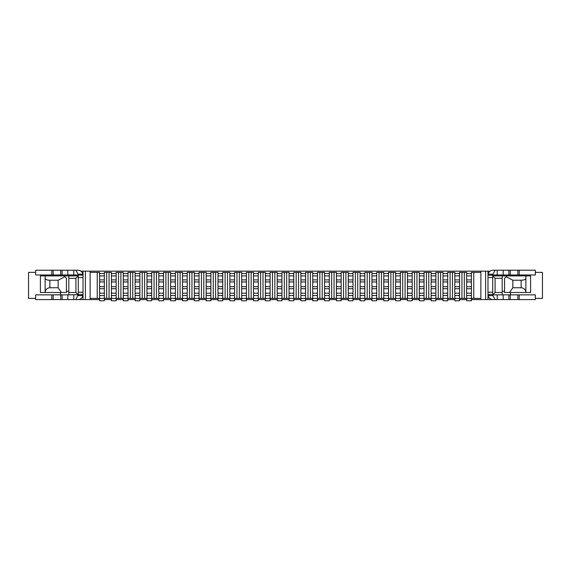 <?xml version="1.0" encoding="UTF-8"?>
<svg xmlns="http://www.w3.org/2000/svg" width="571" height="571" viewBox="0 0 571 571"><rect width="100%" height="100%" fill="white"/><g stroke="black" fill="none" stroke-linecap="round" stroke-linejoin="round"><path stroke-width="0.86" d="M464.302 272.36L461.932 272.36L461.932 298.405L464.302 298.405L464.302 272.36L466.664 272.36L466.664 273.538L471.403 273.538L471.403 272.36L473.773 272.36L473.773 298.405L480.875 298.405M452.46 272.36L450.091 272.36L450.091 298.405L452.46 298.405L452.46 272.36L454.83 272.36L454.83 273.538L459.562 273.538L459.562 272.36L461.932 272.36M440.619 272.36L438.25 272.36L438.25 298.405L440.619 298.405L440.619 272.36L442.989 272.36L442.989 273.538L447.721 273.538L447.721 272.36L450.091 272.36M428.778 272.36L426.409 272.36L426.409 298.405L428.778 298.405L428.778 272.36L431.148 272.36L431.148 273.538L435.88 273.538L435.88 272.36L438.25 272.36M416.937 272.36L414.567 272.36L414.567 298.405L416.937 298.405L416.937 272.36L419.307 272.36L419.307 273.538L424.039 273.538L424.039 272.36L426.409 272.36M405.096 272.36L402.726 272.36L402.726 298.405L405.096 298.405L405.096 272.36L407.466 272.36L407.466 273.538L412.198 273.538L412.198 272.36L414.567 272.36M393.255 272.36L390.885 272.36L390.885 298.405L393.255 298.405L393.255 272.36L395.624 272.36L395.624 273.538L400.357 273.538L400.357 272.36L402.726 272.36M381.414 272.36L379.044 272.36L379.044 298.405L381.414 298.405L381.414 272.36L383.783 272.36L383.783 273.538L388.516 273.538L388.516 272.36L390.885 272.36M369.573 272.36L367.203 272.36L367.203 298.405L369.573 298.405L369.573 272.36L371.942 272.36L371.942 273.538L376.674 273.538L376.674 272.36L379.044 272.36M357.731 272.36L355.362 272.36L355.362 298.405L357.731 298.405L357.731 272.36L360.101 272.36L360.101 273.538L364.833 273.538L364.833 272.36L367.203 272.36M345.89 272.36L343.521 272.36L343.521 298.405L345.89 298.405L345.89 272.36L348.26 272.36L348.26 273.538L352.992 273.538L352.992 272.36L355.362 272.36M334.049 272.36L331.68 272.36L331.68 298.405L334.049 298.405L334.049 272.36L336.419 272.36L336.419 273.538L341.151 273.538L341.151 272.36L343.521 272.36M322.208 272.36L319.839 272.36L319.839 298.405L322.208 298.405L322.208 272.36L324.578 272.36L324.578 273.538L329.31 273.538L329.31 272.36L331.68 272.36M310.367 272.36L307.997 272.36L307.997 298.405L310.367 298.405L310.367 272.36L312.737 272.36L312.737 273.538L317.469 273.538L317.469 272.36L319.839 272.36M298.526 272.36L296.156 272.36L296.156 298.405L298.526 298.405L298.526 272.36L300.896 272.36L300.896 273.538L305.628 273.538L305.628 272.36L307.997 272.36M286.685 272.36L284.315 272.36L284.315 298.405L286.685 298.405L286.685 272.36L289.054 272.36L289.054 273.538L293.787 273.538L293.787 272.36L296.156 272.36M274.844 272.36L272.474 272.36L272.474 298.405L274.844 298.405L274.844 272.36L277.213 272.36L277.213 273.538L281.946 273.538L281.946 272.36L284.315 272.36M263.003 272.36L260.633 272.36L260.633 298.405L263.003 298.405L263.003 272.36L265.372 272.36L265.372 273.538L270.104 273.538L270.104 272.36L272.474 272.36M251.161 272.36L248.792 272.36L248.792 298.405L251.161 298.405L251.161 272.36L253.531 272.36L253.531 273.538L258.263 273.538L258.263 272.36L260.633 272.36M239.32 272.36L236.951 272.36L236.951 298.405L239.32 298.405L239.32 272.36L241.69 272.36L241.69 273.538L246.422 273.538L246.422 272.36L248.792 272.36M227.479 272.36L225.11 272.36L225.11 298.405L227.479 298.405L227.479 272.36L229.849 272.36L229.849 273.538L234.581 273.538L234.581 272.36L236.951 272.36M215.638 272.36L213.269 272.36L213.269 298.405L215.638 298.405L215.638 272.36L218.008 272.36L218.008 273.538L222.74 273.538L222.74 272.36L225.11 272.36M203.797 272.36L201.427 272.36L201.427 298.405L203.797 298.405L203.797 272.36L206.167 272.36L206.167 273.538L210.899 273.538L210.899 272.36L213.269 272.36M191.956 272.36L189.586 272.36L189.586 298.405L191.956 298.405L191.956 272.36L194.326 272.36L194.326 273.538L199.058 273.538L199.058 272.36L201.427 272.36M180.115 272.36L177.745 272.36L177.745 298.405L180.115 298.405L180.115 272.36L182.484 272.36L182.484 273.538L187.217 273.538L187.217 272.36L189.586 272.36M168.274 272.36L165.904 272.36L165.904 298.405L168.274 298.405L168.274 272.36L170.643 272.36L170.643 273.538L175.376 273.538L175.376 272.36L177.745 272.36M156.433 272.36L154.063 272.36L154.063 298.405L156.433 298.405L156.433 272.36L158.802 272.36L158.802 273.538L163.534 273.538L163.534 272.36L165.904 272.36M144.591 272.36L142.222 272.36L142.222 298.405L144.591 298.405L144.591 272.36L146.961 272.36L146.961 273.538L151.693 273.538L151.693 272.36L154.063 272.36M132.75 272.36L130.381 272.36L130.381 298.405L132.75 298.405L132.75 272.36L135.12 272.36L135.12 273.538L139.852 273.538L139.852 272.36L142.222 272.36M120.909 272.36L118.54 272.36L118.54 298.405L120.909 298.405L120.909 272.36L123.279 272.36L123.279 273.538L128.011 273.538L128.011 272.36L130.381 272.36M109.068 272.36L106.698 272.36L106.698 298.405L109.068 298.405L109.068 272.36L111.438 272.36L111.438 273.538L116.17 273.538L116.17 272.36L118.54 272.36M90.125 298.405L97.227 298.405L97.227 272.36L90.125 272.36M485.614 271.175L487.984 271.175L487.984 299.589L485.614 299.589L485.614 271.175L85.386 271.175L85.386 299.589L83.016 299.589L83.016 271.175L85.386 271.175M487.984 271.175L490.032 271.175M80.968 271.175L83.016 271.175M485.614 299.589L471.403 299.589M466.664 299.589L459.562 299.589M454.83 299.589L447.721 299.589M442.989 299.589L435.88 299.589M431.148 299.589L424.039 299.589M419.307 299.589L412.198 299.589M407.466 299.589L400.357 299.589M395.624 299.589L388.516 299.589M383.783 299.589L376.674 299.589M371.942 299.589L364.833 299.589M360.101 299.589L352.992 299.589M348.26 299.589L341.151 299.589M336.419 299.589L329.31 299.589M324.578 299.589L317.469 299.589M312.737 299.589L305.628 299.589M300.896 299.589L293.787 299.589M289.054 299.589L281.946 299.589M277.213 299.589L270.104 299.589M265.372 299.589L258.263 299.589M253.531 299.589L246.422 299.589M241.69 299.589L234.581 299.589M229.849 299.589L222.74 299.589M218.008 299.589L210.899 299.589M206.167 299.589L199.058 299.589M194.326 299.589L187.217 299.589M182.484 299.589L175.376 299.589M170.643 299.589L163.534 299.589M158.802 299.589L151.693 299.589M146.961 299.589L139.852 299.589M135.12 299.589L128.011 299.589M123.279 299.589L116.17 299.589M111.438 299.589L104.336 299.589M99.597 299.589L85.386 299.589M78.049 294.857L75.886 299.589L83.016 299.589M487.984 299.589L492.951 299.589C490.396 299.411 488.769 298.083 488.084 295.614L492.951 295.614L492.951 294.857M90.125 271.175L90.125 299.589M480.875 271.175L480.875 299.589M60.519 274.965L60.519 275.907M64.073 275.907L66.443 278.277L66.443 292.488L40.391 292.488L40.391 275.907L78.284 275.907L75.914 278.277L68.813 278.277L68.813 292.488L75.914 292.488L75.914 278.277M68.813 278.277L68.813 275.907M78.049 295.614L82.916 295.614A4.975 4.975 0 0 0 83.016 294.615L68.813 294.857L68.813 292.488M60.519 292.488L60.519 294.857M502.187 275.907L502.187 278.277L495.086 278.277L492.716 275.907L525.87 275.907L525.87 292.488L504.557 292.488L504.557 278.277L506.927 275.907M510.481 274.965L510.481 275.907M502.187 278.277L502.187 294.857L492.716 294.857L495.086 292.488L502.187 292.488M495.086 278.277L495.086 292.488M510.481 292.488L510.481 294.857M504.557 291.303L502.187 291.303M68.813 291.303L66.443 291.303M75.914 292.488L78.284 294.857M480.875 272.36L473.773 272.36M97.227 272.36L99.597 272.36L99.597 273.538L104.336 273.538L104.336 272.36L106.698 272.36M106.698 298.405L104.336 298.405L104.336 295.564L99.597 295.564L99.597 298.405L104.336 298.405L104.336 300.774L99.597 300.774L99.597 298.405L97.227 298.405M118.54 298.405L116.17 298.405L116.17 295.564L111.438 295.564L111.438 298.405L116.17 298.405L116.17 300.774L111.438 300.774L111.438 298.405L109.068 298.405M130.381 298.405L128.011 298.405L128.011 295.564L123.279 295.564L123.279 298.405L128.011 298.405L128.011 300.774L123.279 300.774L123.279 298.405L120.909 298.405M142.222 298.405L139.852 298.405L139.852 295.564L135.12 295.564L135.12 298.405L139.852 298.405L139.852 300.774L135.12 300.774L135.12 298.405L132.75 298.405M154.063 298.405L151.693 298.405L151.693 295.564L146.961 295.564L146.961 298.405L151.693 298.405L151.693 300.774L146.961 300.774L146.961 298.405L144.591 298.405M165.904 298.405L163.534 298.405L163.534 295.564L158.802 295.564L158.802 298.405L163.534 298.405L163.534 300.774L158.802 300.774L158.802 298.405L156.433 298.405M177.745 298.405L175.376 298.405L175.376 295.564L170.643 295.564L170.643 298.405L175.376 298.405L175.376 300.774L170.643 300.774L170.643 298.405L168.274 298.405M189.586 298.405L187.217 298.405L187.217 295.564L182.484 295.564L182.484 298.405L187.217 298.405L187.217 300.774L182.484 300.774L182.484 298.405L180.115 298.405M201.427 298.405L199.058 298.405L199.058 295.564L194.326 295.564L194.326 298.405L199.058 298.405L199.058 300.774L194.326 300.774L194.326 298.405L191.956 298.405M213.269 298.405L210.899 298.405L210.899 295.564L206.167 295.564L206.167 298.405L210.899 298.405L210.899 300.774L206.167 300.774L206.167 298.405L203.797 298.405M225.11 298.405L222.74 298.405L222.74 295.564L218.008 295.564L218.008 298.405L222.74 298.405L222.74 300.774L218.008 300.774L218.008 298.405L215.638 298.405M236.951 298.405L234.581 298.405L234.581 295.564L229.849 295.564L229.849 298.405L234.581 298.405L234.581 300.774L229.849 300.774L229.849 298.405L227.479 298.405M248.792 298.405L246.422 298.405L246.422 295.564L241.69 295.564L241.69 298.405L246.422 298.405L246.422 300.774L241.69 300.774L241.69 298.405L239.32 298.405M260.633 298.405L258.263 298.405L258.263 295.564L253.531 295.564L253.531 298.405L258.263 298.405L258.263 300.774L253.531 300.774L253.531 298.405L251.161 298.405M272.474 298.405L270.104 298.405L270.104 295.564L265.372 295.564L265.372 298.405L270.104 298.405L270.104 300.774L265.372 300.774L265.372 298.405L263.003 298.405M284.315 298.405L281.946 298.405L281.946 295.564L277.213 295.564L277.213 298.405L281.946 298.405L281.946 300.774L277.213 300.774L277.213 298.405L274.844 298.405M296.156 298.405L293.787 298.405L293.787 295.564L289.054 295.564L289.054 298.405L293.787 298.405L293.787 300.774L289.054 300.774L289.054 298.405L286.685 298.405M307.997 298.405L305.628 298.405L305.628 295.564L300.896 295.564L300.896 298.405L305.628 298.405L305.628 300.774L300.896 300.774L300.896 298.405L298.526 298.405M319.839 298.405L317.469 298.405L317.469 295.564L312.737 295.564L312.737 298.405L317.469 298.405L317.469 300.774L312.737 300.774L312.737 298.405L310.367 298.405M331.68 298.405L329.31 298.405L329.31 295.564L324.578 295.564L324.578 298.405L329.31 298.405L329.31 300.774L324.578 300.774L324.578 298.405L322.208 298.405M343.521 298.405L341.151 298.405L341.151 295.564L336.419 295.564L336.419 298.405L341.151 298.405L341.151 300.774L336.419 300.774L336.419 298.405L334.049 298.405M355.362 298.405L352.992 298.405L352.992 295.564L348.26 295.564L348.26 298.405L352.992 298.405L352.992 300.774L348.26 300.774L348.26 298.405L345.89 298.405M367.203 298.405L364.833 298.405L364.833 295.564L360.101 295.564L360.101 298.405L364.833 298.405L364.833 300.774L360.101 300.774L360.101 298.405L357.731 298.405M379.044 298.405L376.674 298.405L376.674 295.564L371.942 295.564L371.942 298.405L376.674 298.405L376.674 300.774L371.942 300.774L371.942 298.405L369.573 298.405M390.885 298.405L388.516 298.405L388.516 295.564L383.783 295.564L383.783 298.405L388.516 298.405L388.516 300.774L383.783 300.774L383.783 298.405L381.414 298.405M402.726 298.405L400.357 298.405L400.357 295.564L395.624 295.564L395.624 298.405L400.357 298.405L400.357 300.774L395.624 300.774L395.624 298.405L393.255 298.405M414.567 298.405L412.198 298.405L412.198 295.564L407.466 295.564L407.466 298.405L412.198 298.405L412.198 300.774L407.466 300.774L407.466 298.405L405.096 298.405M426.409 298.405L424.039 298.405L424.039 295.564L419.307 295.564L419.307 298.405L424.039 298.405L424.039 300.774L419.307 300.774L419.307 298.405L416.937 298.405M438.25 298.405L435.88 298.405L435.88 295.564L431.148 295.564L431.148 298.405L435.88 298.405L435.88 300.774L431.148 300.774L431.148 298.405L428.778 298.405M450.091 298.405L447.721 298.405L447.721 295.564L442.989 295.564L442.989 298.405L447.721 298.405L447.721 300.774L442.989 300.774L442.989 298.405L440.619 298.405M461.932 298.405L459.562 298.405L459.562 295.564L454.83 295.564L454.83 298.405L459.562 298.405L459.562 300.774L454.83 300.774L454.83 298.405L452.46 298.405M473.773 298.405L471.403 298.405L471.403 295.564L466.664 295.564L466.664 298.405L471.403 298.405L471.403 300.774L466.664 300.774L466.664 298.405L464.302 298.405M364.833 279.897L360.101 279.897L360.101 275.907L364.833 275.907L364.833 295.564M360.101 279.897L360.101 281.946L364.833 281.946M360.101 281.946L360.101 286.685L364.833 286.685M360.101 286.685L360.101 295.564M360.101 275.907L360.101 273.538M364.833 275.907L364.833 273.538M35.652 272.36L28.55 272.36L28.55 298.405L35.652 298.405M535.348 298.405L542.45 298.405L542.45 272.36L535.348 272.36M525.87 275.907L530.609 275.907L530.609 292.488L525.87 292.488C525.584 289.618 524.007 288.034 521.137 287.748L521.137 280.218L512.851 280.218L512.851 287.748L521.137 287.748M512.851 280.218L506.12 276.721M509.532 292.488L512.851 287.748M521.137 280.218C524.007 280.111 525.584 279.54 525.87 278.498M45.13 275.907L45.13 292.488C45.416 289.618 46.993 288.034 49.863 287.748L58.149 287.748L58.149 280.218L49.863 280.218L49.863 287.748M64.88 276.721L58.149 280.218M58.149 287.748L61.468 292.488M45.13 278.498C45.416 279.54 46.993 280.111 49.863 280.218M488.084 274.201L492.951 274.201L492.951 274.965L535.348 274.965L535.348 270.226L492.951 270.226C490.396 270.404 488.769 271.732 488.084 274.201A4.975 4.975 0 0 0 487.984 275.201L492.716 275.201L492.716 294.615L487.984 294.615A4.975 4.975 0 0 0 488.084 295.614M502.187 294.857L535.348 294.857L535.348 299.589L492.951 299.589M492.716 292.252L487.984 292.252L487.984 294.615M495.114 299.589L492.951 295.614M492.951 274.201L495.114 270.226M68.813 294.857L35.652 294.857L35.652 299.589L78.049 299.589C80.604 299.411 82.231 298.083 82.916 295.614M78.049 274.965L35.652 274.965L35.652 270.226L78.049 270.226C80.604 270.404 82.231 271.732 82.916 274.201L78.049 274.201L78.049 274.965L83.016 275.201A4.975 4.975 0 0 0 82.916 274.201M78.284 294.615L78.284 275.201M78.284 277.563L83.016 277.563L83.016 275.201M75.886 270.226L78.049 274.201M400.357 279.897L395.624 279.897L395.624 275.907L400.357 275.907L400.357 295.564M395.624 279.897L395.624 281.946L400.357 281.946M395.624 281.946L395.624 286.685L400.357 286.685M395.624 286.685L395.624 295.564M395.624 275.907L395.624 273.538M400.357 275.907L400.357 273.538M376.674 279.897L371.942 279.897L371.942 275.907L376.674 275.907L376.674 295.564M371.942 279.897L371.942 281.946L376.674 281.946M371.942 281.946L371.942 286.685L376.674 286.685M371.942 286.685L371.942 295.564M371.942 275.907L371.942 273.538M376.674 275.907L376.674 273.538M388.516 279.897L383.783 279.897L383.783 275.907L388.516 275.907L388.516 295.564M383.783 279.897L383.783 281.946L388.516 281.946M383.783 281.946L383.783 286.685L388.516 286.685M383.783 286.685L383.783 295.564M383.783 275.907L383.783 273.538M388.516 275.907L388.516 273.538M352.992 279.897L348.26 279.897L348.26 275.907L352.992 275.907L352.992 295.564M348.26 279.897L348.26 281.946L352.992 281.946M348.26 281.946L348.26 286.685L352.992 286.685M348.26 286.685L348.26 295.564M348.26 275.907L348.26 273.538M352.992 275.907L352.992 273.538M104.336 279.897L99.597 279.897L99.597 275.907L104.336 275.907L104.336 295.564M99.597 279.897L99.597 281.946L104.336 281.946M99.597 281.946L99.597 286.685L104.336 286.685M99.597 286.685L99.597 295.564M99.597 275.907L99.597 273.538M104.336 275.907L104.336 273.538M163.534 279.897L158.802 279.897L158.802 275.907L163.534 275.907L163.534 295.564M158.802 279.897L158.802 281.946L163.534 281.946M158.802 281.946L158.802 286.685L163.534 286.685M158.802 286.685L158.802 295.564M158.802 275.907L158.802 273.538M163.534 275.907L163.534 273.538M175.376 279.897L170.643 279.897L170.643 275.907L175.376 275.907L175.376 295.564M170.643 279.897L170.643 281.946L175.376 281.946M170.643 281.946L170.643 286.685L175.376 286.685M170.643 286.685L170.643 295.564M170.643 275.907L170.643 273.538M175.376 275.907L175.376 273.538M139.852 279.897L135.12 279.897L135.12 275.907L139.852 275.907L139.852 295.564M135.12 279.897L135.12 281.946L139.852 281.946M135.12 281.946L135.12 286.685L139.852 286.685M135.12 286.685L135.12 295.564M135.12 275.907L135.12 273.538M139.852 275.907L139.852 273.538M128.011 279.897L123.279 279.897L123.279 275.907L128.011 275.907L128.011 295.564M123.279 279.897L123.279 281.946L128.011 281.946M123.279 281.946L123.279 286.685L128.011 286.685M123.279 286.685L123.279 295.564M123.279 275.907L123.279 273.538M128.011 275.907L128.011 273.538M116.17 279.897L111.438 279.897L111.438 275.907L116.17 275.907L116.17 295.564M111.438 279.897L111.438 281.946L116.17 281.946M111.438 281.946L111.438 286.685L116.17 286.685M111.438 286.685L111.438 295.564M111.438 275.907L111.438 273.538M116.17 275.907L116.17 273.538M341.151 279.897L336.419 279.897L336.419 275.907L341.151 275.907L341.151 295.564M336.419 279.897L336.419 281.946L341.151 281.946M336.419 281.946L336.419 286.685L341.151 286.685M336.419 286.685L336.419 295.564M336.419 275.907L336.419 273.538M341.151 275.907L341.151 273.538M329.31 279.897L324.578 279.897L324.578 275.907L329.31 275.907L329.31 295.564M324.578 279.897L324.578 281.946L329.31 281.946M324.578 281.946L324.578 286.685L329.31 286.685M324.578 286.685L324.578 295.564M324.578 275.907L324.578 273.538M329.31 275.907L329.31 273.538M187.217 279.897L182.484 279.897L182.484 275.907L187.217 275.907L187.217 295.564M182.484 279.897L182.484 281.946L187.217 281.946M182.484 281.946L182.484 286.685L187.217 286.685M182.484 286.685L182.484 295.564M182.484 275.907L182.484 273.538M187.217 275.907L187.217 273.538M199.058 279.897L194.326 279.897L194.326 275.907L199.058 275.907L199.058 295.564M194.326 279.897L194.326 281.946L199.058 281.946M194.326 281.946L194.326 286.685L199.058 286.685M194.326 286.685L194.326 295.564M194.326 275.907L194.326 273.538M199.058 275.907L199.058 273.538M317.469 279.897L312.737 279.897L312.737 275.907L317.469 275.907L317.469 295.564M312.737 279.897L312.737 281.946L317.469 281.946M312.737 281.946L312.737 286.685L317.469 286.685M312.737 286.685L312.737 295.564M312.737 275.907L312.737 273.538M317.469 275.907L317.469 273.538M151.693 279.897L146.961 279.897L146.961 275.907L151.693 275.907L151.693 295.564M146.961 279.897L146.961 281.946L151.693 281.946M146.961 281.946L146.961 286.685L151.693 286.685M146.961 286.685L146.961 295.564M146.961 275.907L146.961 273.538M151.693 275.907L151.693 273.538M305.628 279.897L300.896 279.897L300.896 275.907L305.628 275.907L305.628 295.564M300.896 279.897L300.896 281.946L305.628 281.946M300.896 281.946L300.896 286.685L305.628 286.685M300.896 286.685L300.896 295.564M300.896 275.907L300.896 273.538M305.628 275.907L305.628 273.538M281.946 279.897L277.213 279.897L277.213 275.907L281.946 275.907L281.946 295.564M277.213 279.897L277.213 281.946L281.946 281.946M277.213 281.946L277.213 286.685L281.946 286.685M277.213 286.685L277.213 295.564M277.213 275.907L277.213 273.538M281.946 275.907L281.946 273.538M293.787 279.897L289.054 279.897L289.054 275.907L293.787 275.907L293.787 295.564M289.054 279.897L289.054 281.946L293.787 281.946M289.054 281.946L289.054 286.685L293.787 286.685M289.054 286.685L289.054 295.564M289.054 275.907L289.054 273.538M293.787 275.907L293.787 273.538M270.104 279.897L265.372 279.897L265.372 275.907L270.104 275.907L270.104 295.564M265.372 279.897L265.372 281.946L270.104 281.946M265.372 281.946L265.372 286.685L270.104 286.685M265.372 286.685L265.372 295.564M265.372 275.907L265.372 273.538M270.104 275.907L270.104 273.538M210.899 279.897L206.167 279.897L206.167 275.907L210.899 275.907L210.899 295.564M206.167 279.897L206.167 281.946L210.899 281.946M206.167 281.946L206.167 286.685L210.899 286.685M206.167 286.685L206.167 295.564M206.167 275.907L206.167 273.538M210.899 275.907L210.899 273.538M222.74 279.897L218.008 279.897L218.008 275.907L222.74 275.907L222.74 295.564M218.008 279.897L218.008 281.946L222.74 281.946M218.008 281.946L218.008 286.685L222.74 286.685M218.008 286.685L218.008 295.564M218.008 275.907L218.008 273.538M222.74 275.907L222.74 273.538M246.422 279.897L241.69 279.897L241.69 275.907L246.422 275.907L246.422 295.564M241.69 279.897L241.69 281.946L246.422 281.946M241.69 281.946L241.69 286.685L246.422 286.685M241.69 286.685L241.69 295.564M241.69 275.907L241.69 273.538M246.422 275.907L246.422 273.538M258.263 279.897L253.531 279.897L253.531 275.907L258.263 275.907L258.263 295.564M253.531 279.897L253.531 281.946L258.263 281.946M253.531 281.946L253.531 286.685L258.263 286.685M253.531 286.685L253.531 295.564M253.531 275.907L253.531 273.538M258.263 275.907L258.263 273.538M234.581 279.897L229.849 279.897L229.849 275.907L234.581 275.907L234.581 295.564M229.849 279.897L229.849 281.946L234.581 281.946M229.849 281.946L229.849 286.685L234.581 286.685M229.849 286.685L229.849 295.564M229.849 275.907L229.849 273.538M234.581 275.907L234.581 273.538M412.198 279.897L407.466 279.897L407.466 275.907L412.198 275.907L412.198 295.564M407.466 279.897L407.466 281.946L412.198 281.946M407.466 281.946L407.466 286.685L412.198 286.685M407.466 286.685L407.466 295.564M407.466 275.907L407.466 273.538M412.198 275.907L412.198 273.538M424.039 279.897L419.307 279.897L419.307 275.907L424.039 275.907L424.039 295.564M419.307 279.897L419.307 281.946L424.039 281.946M419.307 281.946L419.307 286.685L424.039 286.685M419.307 286.685L419.307 295.564M419.307 275.907L419.307 273.538M424.039 275.907L424.039 273.538M435.88 279.897L431.148 279.897L431.148 275.907L435.88 275.907L435.88 295.564M431.148 279.897L431.148 281.946L435.88 281.946M431.148 281.946L431.148 286.685L435.88 286.685M431.148 286.685L431.148 295.564M431.148 275.907L431.148 273.538M435.88 275.907L435.88 273.538M447.721 279.897L442.989 279.897L442.989 275.907L447.721 275.907L447.721 295.564M442.989 279.897L442.989 281.946L447.721 281.946M442.989 281.946L442.989 286.685L447.721 286.685M442.989 286.685L442.989 295.564M442.989 275.907L442.989 273.538M447.721 275.907L447.721 273.538M459.562 279.897L454.83 279.897L454.83 275.907L459.562 275.907L459.562 295.564M454.83 279.897L454.83 281.946L459.562 281.946M454.83 281.946L454.83 286.685L459.562 286.685M454.83 286.685L454.83 295.564M454.83 275.907L454.83 273.538M459.562 275.907L459.562 273.538M471.403 279.897L466.664 279.897L466.664 275.907L471.403 275.907L471.403 295.564M466.664 279.897L466.664 281.946L471.403 281.946M466.664 281.946L466.664 286.685L471.403 286.685M466.664 286.685L466.664 295.564M466.664 275.907L466.664 273.538M471.403 275.907L471.403 273.538M360.101 293.194L364.833 293.194M360.101 288.733L364.833 288.733M492.716 277.563L487.984 277.563M519.239 294.857L519.239 299.589M517.854 294.857L517.854 299.589M510.274 294.857L510.274 299.589M508.882 294.857L508.882 299.589M503.201 294.857L503.201 299.589M497.22 294.857L497.22 299.589M519.239 274.965L519.239 270.226M497.22 274.965L497.22 270.226M503.201 274.965L503.201 270.226M508.882 274.965L508.882 270.226M510.274 274.965L510.274 270.226M517.854 274.965L517.854 270.226M78.284 292.252L83.016 292.252M51.761 274.965L51.761 270.226M53.146 274.965L53.146 270.226M60.726 274.965L60.726 270.226M62.118 274.965L62.118 270.226M67.799 274.965L67.799 270.226M73.78 274.965L73.78 270.226M51.761 294.857L51.761 299.589M73.78 294.857L73.78 299.589M67.799 294.857L67.799 299.589M62.118 294.857L62.118 299.589M60.726 294.857L60.726 299.589M53.146 294.857L53.146 299.589M395.624 293.194L400.357 293.194M395.624 288.733L400.357 288.733M371.942 293.194L376.674 293.194M371.942 288.733L376.674 288.733M383.783 293.194L388.516 293.194M383.783 288.733L388.516 288.733M348.26 293.194L352.992 293.194M348.26 288.733L352.992 288.733M99.597 293.194L104.336 293.194M99.597 288.733L104.336 288.733M158.802 293.194L163.534 293.194M158.802 288.733L163.534 288.733M170.643 293.194L175.376 293.194M170.643 288.733L175.376 288.733M135.12 293.194L139.852 293.194M135.12 288.733L139.852 288.733M123.279 293.194L128.011 293.194M123.279 288.733L128.011 288.733M111.438 293.194L116.17 293.194M111.438 288.733L116.17 288.733M336.419 293.194L341.151 293.194M336.419 288.733L341.151 288.733M324.578 293.194L329.31 293.194M324.578 288.733L329.31 288.733M182.484 293.194L187.217 293.194M182.484 288.733L187.217 288.733M194.326 293.194L199.058 293.194M194.326 288.733L199.058 288.733M312.737 293.194L317.469 293.194M312.737 288.733L317.469 288.733M146.961 293.194L151.693 293.194M146.961 288.733L151.693 288.733M300.896 293.194L305.628 293.194M300.896 288.733L305.628 288.733M277.213 293.194L281.946 293.194M277.213 288.733L281.946 288.733M289.054 293.194L293.787 293.194M289.054 288.733L293.787 288.733M265.372 293.194L270.104 293.194M265.372 288.733L270.104 288.733M206.167 293.194L210.899 293.194M206.167 288.733L210.899 288.733M218.008 293.194L222.74 293.194M218.008 288.733L222.74 288.733M241.69 293.194L246.422 293.194M241.69 288.733L246.422 288.733M253.531 293.194L258.263 293.194M253.531 288.733L258.263 288.733M229.849 293.194L234.581 293.194M229.849 288.733L234.581 288.733M407.466 293.194L412.198 293.194M407.466 288.733L412.198 288.733M419.307 293.194L424.039 293.194M419.307 288.733L424.039 288.733M431.148 293.194L435.88 293.194M431.148 288.733L435.88 288.733M442.989 293.194L447.721 293.194M442.989 288.733L447.721 288.733M454.83 293.194L459.562 293.194M454.83 288.733L459.562 288.733M466.664 293.194L471.403 293.194M466.664 288.733L471.403 288.733"/></g></svg>

